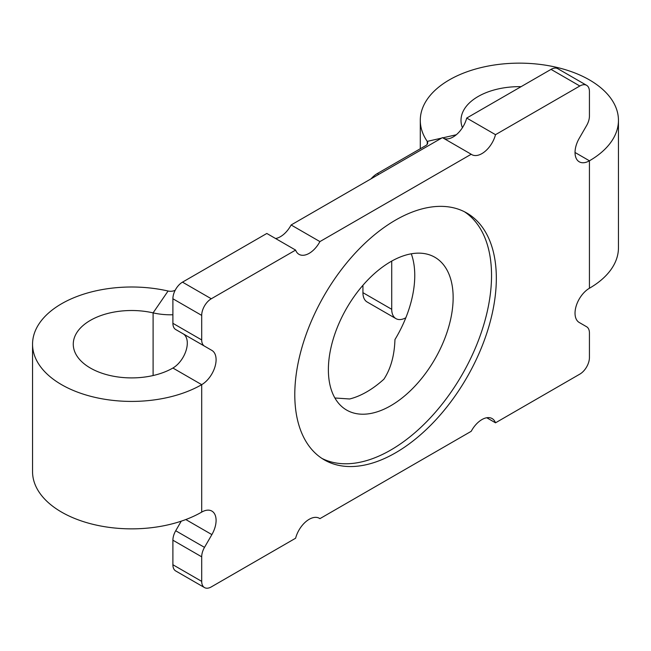 <?xml version="1.0" encoding="UTF-8"?>
<svg xmlns="http://www.w3.org/2000/svg" width="651" height="651" viewBox="0 0 651 651"><rect width="100%" height="100%" fill="white"/><g stroke="black" fill="none" stroke-linecap="round" stroke-linejoin="round"><path stroke-width="0.98" d="M411.286 253.809A88.227 50.933 120 0 1 414.76 275.503A88.227 50.933 120 0 1 394.954 339.57C394.425 355.609 390.738 368.816 383.903 379.199A88.227 50.933 -60 0 1 349.636 398.982L334.899 397.989M328.381 369.695A88.227 50.933 120 0 0 346.649 410.081A88.227 50.933 120 0 0 414.638 386.45A88.227 50.933 120 0 0 453.145 297.662A88.227 50.933 120 0 0 434.876 257.275A88.227 50.933 120 0 0 366.887 280.915A88.227 50.933 120 0 0 328.381 369.695M294.789 394.628A142.512 82.278 120 0 0 324.304 459.875A142.512 82.278 120 0 0 434.127 421.693A142.512 82.278 120 0 0 496.331 278.27A142.512 82.278 120 0 0 466.816 213.032A142.512 82.278 120 0 0 357 251.213A142.512 82.278 120 0 0 294.789 394.628M321.944 458.418A142.512 82.278 120 0 0 430.889 417.25A142.512 82.278 120 0 0 491.538 275.503A142.512 82.278 120 0 0 464.375 211.713M204.504 547.369A13.573 7.836 120 0 0 201.696 556.825L201.696 581.367A13.573 7.836 120 0 0 204.504 587.576L175.713 570.96A13.573 7.836 -60 0 1 172.897 564.742L172.897 540.2A13.573 7.836 -60 0 1 175.713 530.744L204.504 547.369L211.876 534.601A20.36 11.751 120 0 0 216.091 520.418A20.36 11.751 120 0 0 211.876 511.092A20.36 11.751 120 0 0 201.696 512.101A99.082 57.207 180 0 1 61.568 512.101A99.082 57.207 180 0 1 32.55 471.649L32.55 344.208A99.082 57.207 0 0 0 61.568 384.66A99.082 57.207 0 0 0 201.696 384.66A20.36 11.751 120 0 0 216.091 359.718A20.36 11.751 120 0 0 211.876 350.401L175.713 329.528A13.573 7.836 -60 0 1 172.897 323.311L201.696 339.936A13.573 7.836 120 0 0 204.504 346.145L175.713 329.528M211.876 350.401L183.077 333.776A20.36 11.751 120 0 1 187.301 343.101A20.36 11.751 120 0 1 172.897 368.035A58.362 33.697 0 0 1 90.359 368.035A58.362 33.697 0 0 1 73.27 344.208A58.362 33.697 0 0 1 153.099 312.871L168.08 291.013A99.082 57.207 0 0 0 32.55 344.208M211.29 298.768A13.573 7.836 120 0 0 201.696 315.393L172.897 298.768A13.573 7.836 -60 0 1 182.5 282.143L211.29 298.768L295.611 250.09A20.36 11.751 120 0 0 299.004 254.338A20.36 11.751 120 0 0 319.918 241.594L471.21 154.246A20.36 11.751 120 0 0 471.755 154.604A20.36 11.751 120 0 0 495.509 134.676L466.718 118.051L551.039 69.372A13.573 7.836 -60 0 1 557.826 68.697L586.616 85.322A13.573 7.836 120 0 1 589.432 91.539L589.432 116.073A13.573 7.836 120 0 1 586.616 125.537L579.252 138.297A20.36 11.751 120 0 0 579.252 161.806A20.36 11.751 120 0 0 589.432 160.797A99.082 57.207 0 0 0 618.45 120.345A99.082 57.207 0 0 0 589.432 79.902A99.082 57.207 0 0 0 481.455 67.501A99.082 57.207 0 0 0 420.286 120.345A99.082 57.207 0 0 0 427.235 141.389L427.235 144.27M471.21 154.246L442.42 137.621L291.119 224.977A20.36 11.751 -60 0 1 275.593 238.526M466.718 118.051A20.36 11.751 -60 0 1 443.551 138.281M175.713 530.744L181.238 521.174M172.897 298.768L172.897 323.311M182.5 282.143L266.82 233.465L295.611 250.09M486.736 417.747L495.509 422.816L579.829 374.13A13.573 7.836 120 0 0 589.432 357.505L589.432 332.97A13.573 7.836 120 0 0 586.616 326.753L579.252 322.497A20.36 11.751 120 0 1 576.127 306.182A20.36 11.751 120 0 1 589.432 288.247A99.082 57.207 180 0 0 618.45 247.795L618.45 120.345M204.504 587.576A13.573 7.836 120 0 0 211.29 586.909L295.611 538.222A20.36 11.751 120 0 1 319.364 518.302A20.36 11.751 120 0 1 319.918 518.652L471.21 431.304A20.36 11.751 120 0 1 492.115 418.56A20.36 11.751 120 0 1 495.509 422.816M495.509 134.676L579.829 85.997L551.039 69.372M201.696 315.393L201.696 339.936M586.616 85.322A13.573 7.836 120 0 0 579.829 85.997M521.077 86.664A58.362 33.697 0 0 0 461.006 120.345A58.362 33.697 0 0 0 462.413 127.718M391.723 261.1L391.723 309.298A20.36 11.751 120 0 0 395.938 318.624A20.36 11.751 120 0 0 405.833 317.769M362.933 285.284L362.933 292.673L391.723 309.298M371.054 178.83A20.36 11.751 -60 0 1 377.328 173.54L425.721 145.604A6.787 3.914 0 0 0 427.707 142.829A6.787 3.914 0 0 0 427.235 141.389L441.565 138.118M395.938 318.624L367.148 301.999A20.36 11.751 -60 0 1 362.933 292.673M153.099 375.537L153.099 312.871A47.507 27.423 -0 0 0 172.897 314.767M168.08 291.013A6.787 3.914 -0 0 0 175.209 290.232M319.918 241.594L291.119 224.977M318.778 518.001L319.918 518.652M172.897 368.035L201.696 384.66L201.696 512.101M575.036 152.489L589.432 160.797L589.432 288.247M201.696 556.825L172.897 540.2M172.897 564.742L201.696 581.367M185.804 519.547L211.876 534.601M442.786 137.841L456.286 134.757M377.328 173.54L378.768 174.37M420.286 120.345L420.286 148.737"/></g></svg>
